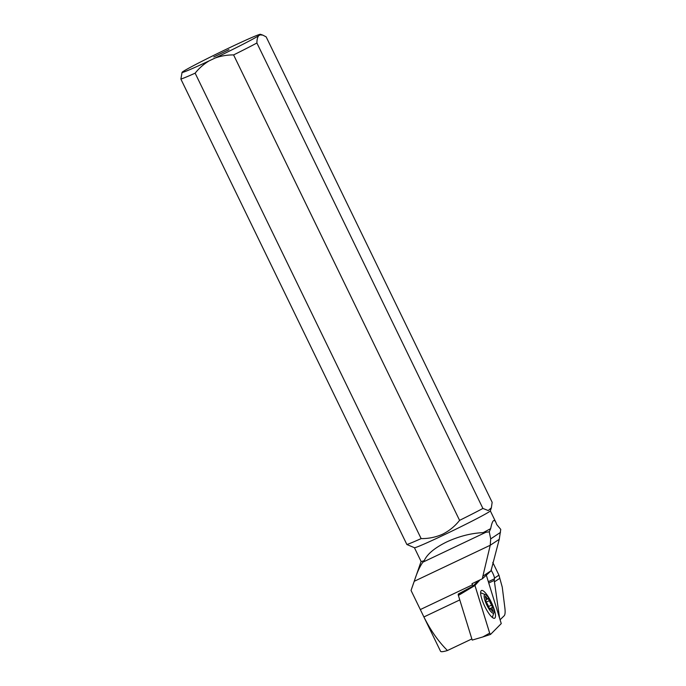 <?xml version="1.0" encoding="UTF-8"?>
<svg xmlns="http://www.w3.org/2000/svg" width="686" height="686" viewBox="0 0 686 686"><rect width="100%" height="100%" fill="white"/><g stroke="black" fill="none" stroke-linecap="round" stroke-linejoin="round"><path stroke-width="1.03" d="M486.451 575.597L501.26 623.591L490.55 634.413L489.675 633.135L474.866 585.141L479.934 579.936L474.944 585.492L458.402 595.448L472.208 640.089L482.807 636.96L489.675 633.135L490.55 634.413L501.26 623.591L486.451 575.597M487.446 595.517A15.341 3.842 64.6 0 0 481.486 590.509A15.341 3.842 64.6 0 0 481.864 599.152A15.341 3.842 64.6 0 0 488.681 613.215A15.341 3.842 64.6 0 0 494.64 618.223A15.341 3.842 64.6 0 0 494.263 609.58A15.341 3.842 64.6 0 0 487.446 595.517M490.49 634.43L482.807 636.96M461.258 592.61L458.402 595.448M227.512 48.689L233.343 45.919A43.587 1.518 154.1 0 1 260.44 34.3A43.587 1.518 154.1 0 1 259.994 34.875L258.596 35.801A43.587 1.518 154.1 0 1 215.052 58.061L209.213 60.831A43.587 1.518 154.1 0 1 182.073 72.356A43.587 1.518 154.1 0 1 182.562 71.876L183.968 70.95A43.587 1.518 154.1 0 1 227.512 48.689M213.792 56.929L228.987 49.641L213.792 56.929M259.994 34.875L262.764 35.106L266.151 36.864L492.154 502.298L491.382 507.769L488.235 510.547L482.901 508.437A48.697 1.698 -25.9 0 1 459.586 520.357L233.592 54.923A48.697 1.698 154.1 0 0 256.898 43.004L482.901 508.437M209.213 60.831C203.785 64.09 199.094 68.197 195.141 73.17L421.144 538.596C428.69 538.682 435.859 537.215 442.65 534.188C449.287 530.844 454.938 526.231 459.586 520.357M491.39 507.777L490.301 510.899A42.18 1.475 154.1 0 1 443.482 535.157A42.18 1.475 154.1 0 1 414.455 547.728L406.875 544.513A48.697 1.698 -25.9 0 0 421.144 538.596M215.052 58.061C221.012 55.918 227.186 54.871 233.592 54.923M256.898 43.004C256.924 39.668 257.49 37.267 258.596 35.801M195.141 73.17A48.697 1.698 154.1 0 1 180.872 79.079L406.875 544.513M182.073 72.356L180.872 79.079M414.421 547.711L421.11 561.482A42.18 1.475 -25.9 0 0 424.257 560.582C427.301 553.979 434.804 547.754 446.757 541.914C459.011 536.272 471.145 533.176 483.158 532.628A42.18 1.475 -25.9 0 0 490.679 528.623C492.231 520.631 493.954 518.53 495.867 522.303L496.758 524.584L500.754 529.386L499.254 539.307L490.996 570.889L482.395 578.77L471.985 583.709L472.517 584.798L420.321 609.562L411.043 590.449A63.909 2.23 154.1 0 1 411.051 590.423L414.25 581.291C416.839 572.99 419.721 566.619 422.876 562.177L424.257 560.582M488.749 583.023L494.246 580.407L494.512 578.092A6.388 1.604 64.6 0 0 491.485 570.898L491.09 570.289M478.502 580.613L473.091 586.007L458.385 593.973L458.145 594.659L458.385 593.973M473.091 586.007A15.341 3.842 64.6 0 0 472.517 584.798M458.454 595.397A15.341 3.842 64.6 0 0 458.145 594.659L459.243 593.562M459.792 599.924L423.897 616.954L420.321 609.562M483.158 532.628L489.264 531.83L490.696 538.887L490.241 545.259L482.867 576.197A25.562 24.739 -123.6 0 0 482.395 578.77M489.264 531.83L490.679 528.623M500.103 619.75L504.219 615.736C505.153 614.682 505.359 612.023 504.853 607.753L502.255 587.13L498.945 575.151L494.512 578.092M440.558 651.28C440.961 652.026 443.259 651.769 447.452 650.517L471.857 638.94M423.897 616.954C430.628 630.417 438.483 641.607 447.452 650.517M492.771 562.434L498.945 575.151M494.246 580.407L499.562 617.992M493.929 612.521A10.23 2.555 -115.4 0 1 488.741 608.602A10.23 2.555 -115.4 0 1 484.153 596.683A10.23 2.555 -115.4 0 1 485.456 594.668A10.23 2.555 -115.4 0 1 490.704 601.382A10.23 2.555 -115.4 0 1 494.031 611.072A10.23 2.555 -115.4 0 1 493.929 612.521L492.488 617.031A13.806 3.456 -115.4 0 1 492.308 617.426M492.462 607.504L491.673 605.052A3.541 0.883 -115.4 0 1 489.487 600.584L488.098 598.552A3.541 0.883 -115.4 0 1 487.926 598.809A3.541 0.883 -115.4 0 1 486.117 596.957L485.345 596.177L485.517 597.377A3.541 0.883 -115.4 0 1 486.117 599.538A3.541 0.883 -115.4 0 1 485.92 600.241A3.541 0.883 -115.4 0 1 485.722 600.25L486.511 602.702A3.541 0.883 -115.4 0 1 488.698 607.17L490.087 609.202A3.541 0.883 -115.4 0 1 490.258 608.945A3.541 0.883 -115.4 0 1 492.068 610.797L492.84 611.578L492.668 610.377A3.541 0.883 -115.4 0 1 492.068 608.216A3.541 0.883 -115.4 0 1 492.265 607.513A3.541 0.883 -115.4 0 1 492.462 607.504M480.629 592.815A13.806 3.456 -115.4 0 1 481.049 592.927L485.456 594.668M474.944 585.492L489.675 633.135M468.075 589.317L474.901 584.952M491.202 569.586L491.485 570.898M499.254 539.307L490.241 545.259L414.25 581.291M491.013 570.786L482.867 576.197M490.696 538.887L500.497 532.379M486.177 532.139L422.876 562.177M494.417 581.857L499.682 578.367M488.338 581.694L494.443 578.804M491.673 605.052L488.526 606.544M486.142 602.162L489.487 600.584M486.117 596.957L485.474 597.257M492.668 610.377L492.008 610.686M488.449 635.107L490.524 634.43M260.44 34.3L262.764 35.106M495.867 522.303L490.318 510.864M421.101 561.457L411.051 590.423M440.523 651.22L423.151 615.428M486.117 599.667L487.926 598.809M489.744 609.185L490.258 608.945M489.452 608.842L492.265 607.513"/></g></svg>
